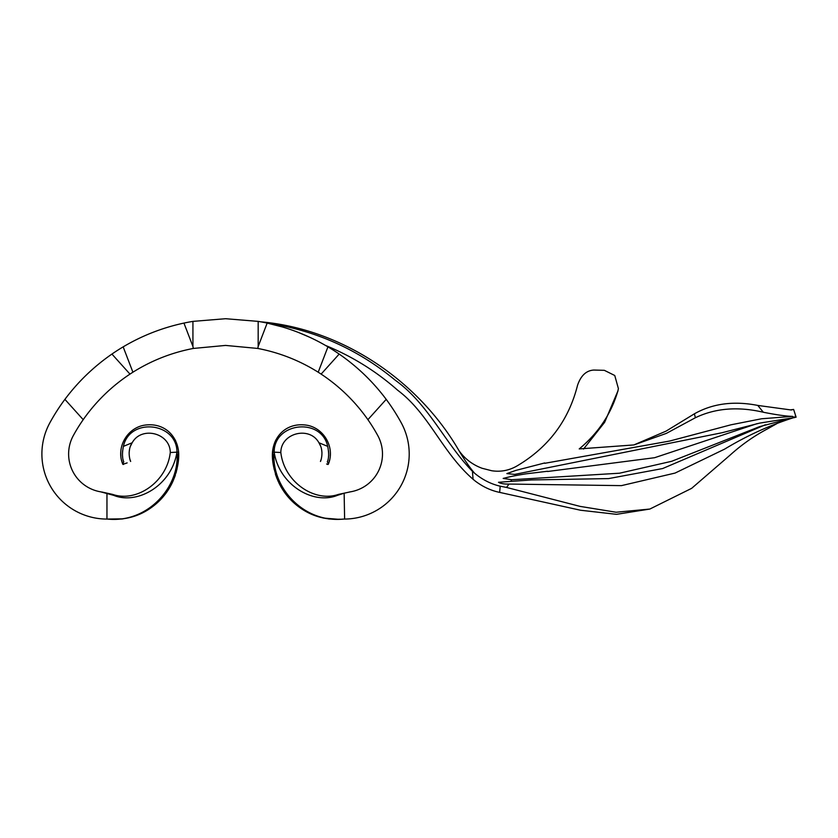 <?xml version="1.0" encoding="UTF-8"?>
<svg xmlns="http://www.w3.org/2000/svg" width="838" height="838" viewBox="0 0 838 838"><rect width="100%" height="100%" fill="white"/><g stroke="black" fill="none" stroke-linecap="round" stroke-linejoin="round"><path stroke-width="1.26" d="M339.181 354.065L321.122 374.104C339.558 386.328 355.144 401.507 367.903 419.66A173.613 173.613 0 0 1 377.77 435.561A38.359 38.359 0 0 1 350.441 491.833L344.146 493.194L344.617 519.068A65.071 65.071 0 0 0 401.193 422.708A200.324 200.324 0 0 0 386.203 399.359C373.036 381.761 357.365 366.656 339.181 354.065A200.324 200.324 0 0 0 327.941 346.859C309.044 335.661 288.785 327.731 267.165 323.08L258.177 346.482L258.177 321.383L225.558 318.712L192.929 321.383A200.324 200.324 0 0 0 183.941 323.08L192.929 346.482L192.929 321.383M258.177 346.482L257.811 348.451L225.558 345.424L193.295 348.451C171.696 352.599 151.563 360.518 132.907 372.208L123.165 346.859C142.062 335.661 162.321 327.731 183.941 323.08M126.287 463.236L122.83 464.294C116.032 448.477 126.129 429.077 143.193 425.4C162.844 421.724 176.986 434.555 178.609 452.08L177.017 469.144M127.146 462.89L122.83 464.294M544.784 463.299L669.604 441.06L731.019 424.793L761.627 418.759L792.507 416.392C786.034 416.203 776.302 414.82 763.303 412.244C737.974 406.336 715.338 408.169 695.383 417.733L666.399 433.372L633.895 444.936L579.226 448.917C598.259 433.141 611.122 413.878 617.826 391.157L618.402 388.623L614.757 375.497L604.334 370.323L593.849 370.05C586.296 370.501 580.86 375.581 577.539 385.302C568.761 420.037 548.963 446.696 518.146 465.268C509.933 470.328 501.134 472.161 491.749 470.747L482.091 468.274C472.632 464.786 464.954 458.962 459.056 450.771C418.612 380.976 342.48 328.905 260.723 321.823M544.721 462.953L515.831 470.411L506.854 473.596L514.647 474.402L721.947 432.754L759.668 423.106L794.581 417.586L792.507 416.392M547.57 471.501L654.604 457.705L757.018 423.661M795.335 415.721C796.247 417.575 796.32 417.659 795.555 415.952L794.581 417.586M547.549 471.26L525.918 473.847C512.887 475.921 509.284 476.927 503.167 478.414L511.777 479.724L619.512 473.208L671.688 461.288L759.448 426.689L792.738 417.806M511.777 479.724L510.761 481.347M793.345 417.753C769.588 425.327 746.668 435.791 724.598 449.137L675.061 473.072L621.461 485.631L509.022 484.06C504.193 484.186 500.684 483.599 498.495 482.279L531.344 479.944L608.598 478.592L662.638 468.547L765.324 424.772M123.584 464.357C122.495 464.734 122.558 463.896 123.773 461.853C122.191 458.281 122.065 453.117 123.406 446.371L132.195 442.747C141.465 425.777 170.219 432.89 170.282 452.51L176.944 452.164C171.821 485.265 137.61 505.115 113.696 495.352L100.675 491.833A38.359 38.359 0 0 1 73.335 435.561A173.613 173.613 0 0 1 83.203 419.66L64.903 399.359C78.07 381.761 93.741 366.656 111.925 354.065L129.984 374.104A173.613 173.613 0 0 1 132.907 372.208M111.925 354.065A200.324 200.324 0 0 1 123.165 346.859M106.96 493.194L106.96 519.078L107.652 519.099C148.347 523.216 180.139 486.281 176.944 452.164L178.609 452.08C179.29 461.089 177.059 471.543 171.926 483.432C166.919 493.467 159.817 501.679 150.61 508.079C138.333 516.711 124.003 520.388 107.62 519.099L107.882 519.11M64.903 399.359A200.324 200.324 0 0 0 49.913 422.708A65.071 65.071 0 0 0 106.489 519.068L106.96 519.078M129.984 374.104C111.548 386.328 95.961 401.507 83.203 419.66M257.811 348.451C279.41 352.599 299.543 360.518 318.199 372.208L327.941 346.859M321.122 374.104A173.613 173.613 0 0 0 318.199 372.208M309.966 337.368L297.867 332.215M282.616 327.019L266.924 323.028C315.078 330.203 357.868 349.257 395.264 380.211C428.637 404.157 445.041 443.365 472.433 471.302L474.727 473.344C470.265 468.306 465.038 460.785 459.056 450.771M267.165 323.08A200.324 200.324 0 0 0 258.177 321.383M192.929 346.482L193.295 348.451M170.282 452.51C166.888 482.206 136.395 502.58 112.805 494.451L113.696 495.352M122.568 450.928L122.432 453.149M122.474 455.317L122.662 457.276M132.195 442.747C126.412 451.41 130.718 462.136 130.655 461.434L130.173 459.978M129.136 452.551L129.555 449.346M130.571 445.963L132.016 443.04M123.406 446.371C129.691 417.073 177.069 422.268 176.944 452.164M326.621 463.98L327.522 464.357C328.611 464.734 328.548 463.896 327.333 461.853C328.915 458.281 329.041 453.117 327.7 446.371L318.911 442.747C309.641 425.777 280.887 432.89 280.824 452.51L274.162 452.164C279.284 485.265 313.496 505.115 337.41 495.352L338.458 494.399L350.357 491.854M367.903 419.66L386.203 399.359M327.7 446.371C321.415 417.073 274.036 422.268 274.162 452.164L272.497 452.08L273.701 467.154M338.301 494.451L338.301 494.451C314.711 502.58 284.218 482.206 280.824 452.51M274.162 452.164C270.967 486.281 302.759 523.216 343.486 519.089L344.47 519.068M344.146 493.194L337.41 495.352M328.538 450.928L328.674 453.149M328.643 455.317L328.444 457.276M318.911 442.747C324.694 451.41 320.388 462.136 320.451 461.434L320.933 459.978M321.97 452.551L321.551 449.346M320.535 445.963L319.089 443.04M509.022 484.06L506.54 487.444L500.213 486.197L499.658 492.388C491.026 490.618 482.877 486.826 475.198 481.022L473.072 479.284C441.888 452.101 429.213 413.888 397.704 390.267C376.21 371.276 352.159 356.339 325.584 345.476M473.072 479.284L472.433 471.302M583.52 449.084L604.648 422.3L617.826 391.157M506.54 487.444L580.064 506.382L616.098 512.238L649.838 509.054L691.643 488.345L730.61 454.667C741.944 444.444 754.389 435.77 767.933 428.637L779.246 422.279M763.303 412.244L757.782 405.424C733.742 400.732 712.614 403.528 694.409 413.804L666.074 431.12L633.895 444.936M499.658 492.388L580.535 510.237L616.506 514.333L649.838 509.054M757.782 405.424L791.177 409.981L793.628 409.436L790.506 409.866M618.402 388.623L617.805 391.535M474.727 473.344C482.604 479.807 491.099 484.092 500.213 486.197M349.278 492.011L349.823 491.937L349.278 492.011M101.827 492.011L112.648 494.399M695.383 417.733L694.409 413.804M106.3 519.068L123.155 518.848M150.61 508.069L151.238 507.629M172.303 482.678L175.016 476.194M176.053 472.957L177.656 465.582M178.023 462.597L178.515 454.95M175.393 475.094L172.932 481.337M172.23 482.803L165.715 493.561M151.835 507.21L142.952 512.615M122.767 518.89L121.185 519.047M114.806 519.288L110.805 519.214M122.474 463.236L121.541 460.114M120.871 456.333L120.766 452.991M175.215 439.94L175.634 440.757M275.377 474.025L276.969 478.519M278.845 482.74L281.065 486.951M282.542 489.413L283.914 491.497M284.124 491.801L284.564 492.419M288.492 497.405L298.674 506.77M299.124 507.105L304.833 510.813M305.126 510.991L307.232 512.144M315.696 515.852L318.681 516.847M323.217 518.031L338.081 519.267M342.134 519.151L344.806 519.068M328.276 464.294C335.074 448.477 324.976 429.077 307.913 425.4C288.262 421.724 274.12 434.555 272.497 452.08L274.089 469.144M275.712 475.094L278.174 481.337M278.876 482.803L285.391 493.561M299.271 507.21L308.154 512.615M328.339 518.89L329.921 519.047M335.902 519.288L340.301 519.214M343.224 519.11L343.475 519.099C327.103 520.388 312.773 516.711 300.496 508.079C291.289 501.679 284.187 493.467 279.18 483.432C274.047 471.543 271.816 461.089 272.497 452.08L274.843 442.087M275.472 440.757L275.901 439.929M330.34 452.991L330.235 456.333M329.564 460.114L328.632 463.236M794.916 417.397L796.1 417.188M793.628 409.436L796.09 417.083M343.077 519.11L344.9 519.068L343.077 519.11M106.248 519.068L108.008 519.11"/></g></svg>
